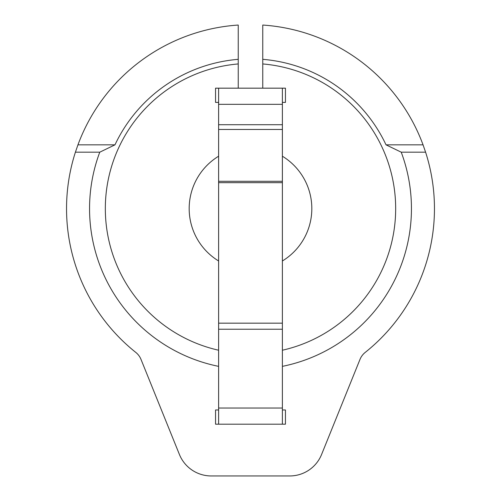 <?xml version="1.0" encoding="UTF-8"?>
<svg xmlns="http://www.w3.org/2000/svg" width="501" height="501" viewBox="0 0 501 501"><rect width="100%" height="100%" fill="white"/><g stroke="black" fill="none" stroke-linecap="round" stroke-linejoin="round"><path stroke-width="0.75" d="M282.389 88.17L282.389 424.197L215.549 424.197L215.549 409.968L218.611 409.968M282.389 129.465L218.611 129.465L218.611 424.197M282.389 124.718L218.611 124.718L218.611 129.465M218.611 88.17L218.611 124.718M282.389 366.356A160.946 160.946 0 0 0 401.232 152.185L386.02 144.833A149.774 149.774 0 0 0 262.762 59.331L262.762 88.17L215.549 88.17L215.549 102.392L218.611 102.392M218.611 260.977A61.316 61.316 0 0 1 218.611 156.224M262.762 63.946A145.171 145.171 0 0 1 282.389 350.224M77.949 144.833L114.979 144.833A149.774 149.774 0 0 1 238.238 59.331L238.238 25.05A183.955 183.955 0 0 0 77.949 144.833L75.407 152.185A183.955 183.955 0 0 0 135.796 352.416A17.172 17.172 0 0 1 141.006 359.405L179.414 454.476A34.337 34.337 0 0 0 211.253 475.95L289.747 475.95A34.337 34.337 0 0 0 321.586 454.476L359.994 359.405A17.172 17.172 0 0 1 365.204 352.416A183.955 183.955 0 0 0 425.593 152.185L401.232 152.185M262.762 59.331L262.762 25.05A183.955 183.955 0 0 1 423.051 144.833L425.593 152.185M75.407 152.185L99.768 152.185A160.946 160.946 0 0 0 218.611 366.356M282.389 409.968L285.451 409.968L285.451 424.197L282.389 424.197M99.768 152.185L114.979 144.833M238.238 59.331L238.238 88.17M218.611 350.224A145.171 145.171 0 0 1 238.238 63.946M262.762 88.17L285.451 88.17L285.451 102.392L282.389 102.392M282.389 156.224A61.316 61.316 0 0 1 282.389 260.977M423.051 144.833L386.02 144.833M282.389 181.293L218.611 181.293M282.389 182.665L218.611 182.665M282.389 323.17L218.611 323.17M282.389 329.232L218.611 329.232M282.389 408.039L218.611 408.039M282.389 104.327L218.611 104.327"/></g></svg>
